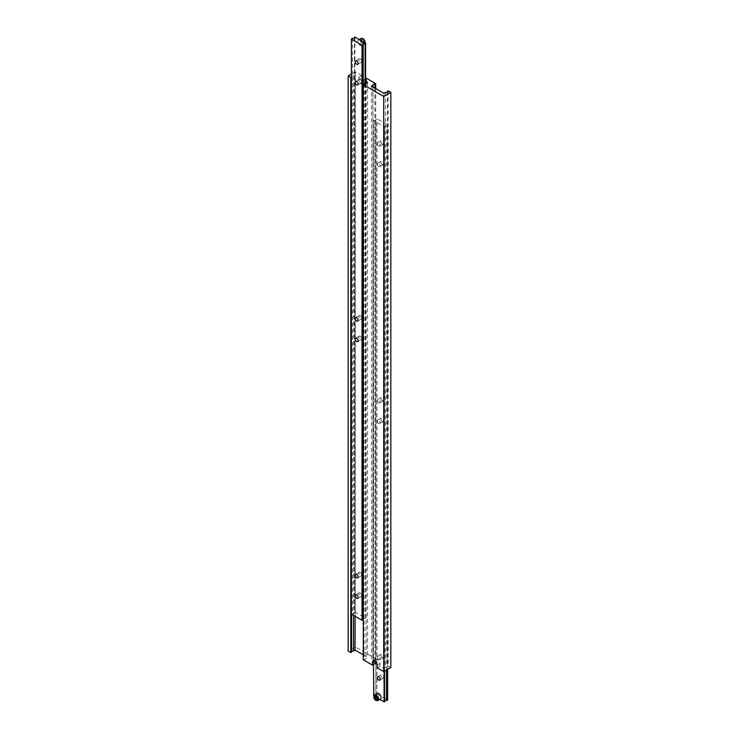 <?xml version="1.0" encoding="UTF-8"?>
<svg xmlns="http://www.w3.org/2000/svg" width="739" height="739" viewBox="0 0 739 739"><rect width="100%" height="100%" fill="white"/><g stroke="black" fill="none" stroke-linecap="round" stroke-linejoin="round"><path stroke-width="0.55" stroke-dasharray="3.69 2.77" d="M360.253 40.035A3.27 1.884 60 0 1 362.387 42.908A3.27 1.884 60 0 1 361.888 45.532A3.27 1.884 60 0 1 360.253 45.375A3.27 1.884 60 0 1 358.11 42.492A3.27 1.884 60 0 1 358.618 39.869A3.27 1.884 60 0 1 360.253 40.035M360.253 58.926A2.014 1.164 -120 0 0 359.246 58.824A2.014 1.164 -120 0 0 358.932 60.441A2.014 1.164 -120 0 0 360.253 62.215A2.014 1.164 -120 0 0 361.26 62.316A2.014 1.164 -120 0 0 361.565 60.7A2.014 1.164 -120 0 0 360.253 58.926M360.253 79.461A2.014 1.164 -120 0 0 359.246 79.369A2.014 1.164 -120 0 0 358.932 80.976A2.014 1.164 -120 0 0 360.253 82.75A2.014 1.164 -120 0 0 361.26 82.851A2.014 1.164 -120 0 0 361.565 81.235A2.014 1.164 -120 0 0 360.253 79.461M360.253 315.664A2.014 1.164 -120 0 0 359.246 315.562A2.014 1.164 -120 0 0 358.932 317.179A2.014 1.164 -120 0 0 360.253 318.952A2.014 1.164 -120 0 0 361.26 319.045A2.014 1.164 -120 0 0 361.565 317.437A2.014 1.164 -120 0 0 360.253 315.664M360.253 336.199A2.014 1.164 -120 0 0 359.246 336.106A2.014 1.164 -120 0 0 358.932 337.714A2.014 1.164 -120 0 0 360.253 339.487A2.014 1.164 -120 0 0 361.26 339.589A2.014 1.164 -120 0 0 361.565 337.972A2.014 1.164 -120 0 0 360.253 336.199M360.253 572.402A2.014 1.164 -120 0 0 359.246 572.3A2.014 1.164 -120 0 0 358.932 573.917A2.014 1.164 -120 0 0 360.253 575.69A2.014 1.164 -120 0 0 361.26 575.783A2.014 1.164 -120 0 0 361.565 574.175A2.014 1.164 -120 0 0 360.253 572.402M360.253 592.937A2.014 1.164 -120 0 0 359.246 592.835A2.014 1.164 -120 0 0 358.932 594.452A2.014 1.164 -120 0 0 360.253 596.225A2.014 1.164 -120 0 0 361.26 596.327A2.014 1.164 -120 0 0 361.565 594.71A2.014 1.164 -120 0 0 360.253 592.937M354.914 36.95L354.461 612.298A1.506 0.868 180 0 1 354.554 612.603A1.506 0.868 180 0 1 352.521 613.425L351.358 614.091M365.583 84.061L365.583 618.201L354.914 612.04M354.461 37.818L354.461 612.298M352.521 38.336L352.521 613.425M365.131 84.209L365.583 618.201M363.191 619.587A1.506 0.868 180 0 1 363.098 619.282A1.506 0.868 180 0 1 363.191 618.977M363.274 618.876A1.506 0.868 180 0 1 365.131 618.46M364.161 42.382L363.098 42.483L362.027 41.153L362.027 39.73L363.098 39.638L364.161 40.959L364.161 42.382L361.676 43.305L363.098 42.483M361.676 43.305L360.604 41.975L360.604 40.553L361.676 40.46L362.738 41.781L362.738 43.204M362.738 41.781L364.161 40.959M361.676 40.46L363.098 39.638M360.604 40.553L362.027 39.73M360.604 41.975L362.027 41.153M365.583 78.824L363.634 79.951L363.634 82.62A3.27 1.884 60 0 1 362.951 84.117A3.27 1.884 60 0 1 361.316 83.96A3.27 1.884 60 0 1 359.006 79.951L359.006 77.281L355.089 75.027L355.089 616.252M359.006 77.281L361.851 75.637L361.851 78.306A3.27 1.884 -120 0 0 364.161 82.315A3.27 1.884 -120 0 0 365.796 82.482A3.27 1.884 -120 0 0 366.479 80.976L366.479 78.306M361.851 75.637L355.274 71.84L351.358 74.103M351.358 77.179L351.635 77.022A1.506 0.868 180 0 1 351.533 76.717A1.506 0.868 180 0 1 353.575 75.905L355.089 75.027M390.848 667.465L388.178 665.931L387.365 666.393A1.506 0.868 180 0 1 387.467 666.698A1.506 0.868 180 0 1 385.425 667.52L383.911 668.398L379.994 666.135L377.149 667.779M375.726 88.578L375.726 658.745L355.274 646.93L348.152 651.041M355.274 71.84L355.274 646.93M351.635 77.022L351.635 614.257M353.575 75.905L353.575 615.375M351.635 652.112A1.506 0.868 180 0 1 351.533 651.807A1.506 0.868 180 0 1 351.635 651.502M363.274 654.837L367.542 657.304L366.027 658.181A1.506 0.868 180 0 1 366.119 658.486A1.506 0.868 180 0 1 364.087 659.299L363.274 659.77M367.542 82.214L367.542 657.304M363.634 79.951L365.583 81.087M366.027 83.701L366.027 658.181M364.087 84.209L364.087 659.299M388.178 90.842L388.178 665.931M387.365 91.913L387.365 666.393M385.425 92.43L385.425 667.52M383.911 93.308L383.911 668.398M379.994 666.135L379.994 663.465A3.27 1.884 -120 0 0 378.571 660.176A3.27 1.884 -120 0 0 376.049 659.299A3.27 1.884 -120 0 0 375.366 660.795L375.366 661.479M375.366 663.465L371.458 661.202L372.973 660.324A1.506 0.868 180 0 1 372.881 660.019A1.506 0.868 180 0 1 374.913 659.206L375.726 658.745M371.458 86.112L371.458 661.202M372.973 86.99L372.973 660.324M374.913 88.117L374.913 659.206M379.707 699.519L378.747 698.965A3.27 1.884 -120 0 0 380.382 699.131M382.303 678.023A2.014 1.164 60 0 1 380.991 676.25A2.014 1.164 60 0 1 381.296 674.633A2.014 1.164 60 0 1 382.303 674.735A2.014 1.164 60 0 1 383.624 676.508A2.014 1.164 60 0 1 383.31 678.116A2.014 1.164 60 0 1 382.303 678.023M382.303 657.479A2.014 1.164 60 0 1 380.991 655.705A2.014 1.164 60 0 1 381.296 654.098A2.014 1.164 60 0 1 382.303 654.191A2.014 1.164 60 0 1 383.624 655.964A2.014 1.164 60 0 1 383.31 657.581A2.014 1.164 60 0 1 382.303 657.479M378.747 659.539A2.014 1.164 60 0 1 377.435 657.765A2.014 1.164 60 0 1 377.74 656.149A2.014 1.164 60 0 1 378.747 656.25A2.014 1.164 60 0 1 380.068 658.024A2.014 1.164 60 0 1 379.754 659.631A2.014 1.164 60 0 1 378.747 659.539M382.303 421.285A2.014 1.164 60 0 1 380.991 419.512A2.014 1.164 60 0 1 381.296 417.895A2.014 1.164 60 0 1 382.303 417.997A2.014 1.164 60 0 1 383.624 419.77A2.014 1.164 60 0 1 383.31 421.387A2.014 1.164 60 0 1 382.303 421.285M378.747 423.336A2.014 1.164 60 0 1 377.435 421.563A2.014 1.164 60 0 1 377.74 419.955A2.014 1.164 60 0 1 378.747 420.048A2.014 1.164 60 0 1 380.068 421.821A2.014 1.164 60 0 1 379.754 423.438A2.014 1.164 60 0 1 378.747 423.336M382.303 400.741A2.014 1.164 60 0 1 380.991 398.968A2.014 1.164 60 0 1 381.296 397.36A2.014 1.164 60 0 1 382.303 397.462A2.014 1.164 60 0 1 383.624 399.236A2.014 1.164 60 0 1 383.31 400.843A2.014 1.164 60 0 1 382.303 400.741M378.747 402.801A2.014 1.164 60 0 1 377.435 401.028A2.014 1.164 60 0 1 377.74 399.411A2.014 1.164 60 0 1 378.747 399.513A2.014 1.164 60 0 1 380.068 401.286A2.014 1.164 60 0 1 379.754 402.894A2.014 1.164 60 0 1 378.747 402.801M382.303 164.548A2.014 1.164 60 0 1 380.991 162.774A2.014 1.164 60 0 1 381.296 161.157A2.014 1.164 60 0 1 382.303 161.259A2.014 1.164 60 0 1 383.624 163.033A2.014 1.164 60 0 1 383.31 164.649A2.014 1.164 60 0 1 382.303 164.548M378.747 166.598A2.014 1.164 60 0 1 377.435 164.825A2.014 1.164 60 0 1 377.74 163.217A2.014 1.164 60 0 1 378.747 163.31A2.014 1.164 60 0 1 380.068 165.083A2.014 1.164 60 0 1 379.754 166.7A2.014 1.164 60 0 1 378.747 166.598M382.303 144.003A2.014 1.164 60 0 1 380.991 142.23A2.014 1.164 60 0 1 381.296 140.622A2.014 1.164 60 0 1 382.303 140.724A2.014 1.164 60 0 1 383.624 142.498A2.014 1.164 60 0 1 383.31 144.105A2.014 1.164 60 0 1 382.303 144.003M378.747 146.063A2.014 1.164 60 0 1 377.435 144.29A2.014 1.164 60 0 1 377.74 142.673A2.014 1.164 60 0 1 378.747 142.775A2.014 1.164 60 0 1 380.068 144.548A2.014 1.164 60 0 1 379.754 146.165A2.014 1.164 60 0 1 378.747 146.063M377.112 693.468A3.27 1.884 -120 0 0 376.613 696.092A3.27 1.884 -120 0 0 378.747 698.965L373.842 696.138M373.417 664.592L373.869 120.54A1.506 0.868 0 0 0 375.902 119.718A1.506 0.868 0 0 0 375.809 119.413L376.973 118.748L387.642 124.909L386.479 125.575A1.506 0.868 0 0 0 384.446 126.397A1.506 0.868 0 0 0 384.539 126.702L373.417 120.799M384.086 671.372L384.086 126.96M373.417 695.889L373.869 120.54M373.869 695.63A1.506 0.868 0 0 0 375.902 694.808A1.506 0.868 0 0 0 375.809 694.503L375.809 119.413M375.809 694.503L376.973 693.838L376.973 118.748M387.642 669.322L387.642 124.909M376.973 693.838L387.642 699.999M386.479 669.987L386.479 125.575M384.539 701.182A1.506 0.868 0 0 0 384.446 701.487A1.506 0.868 0 0 0 384.539 701.791M384.539 671.114L384.539 126.702M376.973 698.106L378.396 698.447L378.396 697.025L377.324 695.695L375.902 696.517M378.396 697.025L376.973 697.847M378.396 698.447L376.973 699.27M377.324 695.695L376.262 695.796L376.262 696.96M376.262 695.796L374.839 696.618M361.103 38.428A3.27 1.884 -120 0 0 360.604 41.051A3.27 1.884 -120 0 0 362.738 43.934A3.27 1.884 -120 0 0 364.373 44.091A3.27 1.884 -120 0 0 365.048 42.797M365.048 42.382A2.771 1.598 60 0 1 363.098 43.315A2.771 1.598 60 0 1 361.14 39.924A2.771 1.598 60 0 1 363.098 38.797M366.479 80.976L363.634 82.62M375.366 660.795L374.839 661.1M379.994 663.465L377.149 665.109M361.851 78.306L359.006 79.951M377.897 700.572A3.27 1.884 60 0 1 376.262 700.406A3.27 1.884 60 0 1 374.119 697.524A3.27 1.884 60 0 1 374.627 694.909M365.158 42.862L361.888 45.532M359.246 58.824L355.69 60.884M359.246 79.369L355.69 81.419M359.246 315.562L355.69 317.613M359.246 336.106L355.69 338.157M359.246 572.3L355.69 574.351M359.246 592.835L355.69 594.895M354.554 37.513L354.554 612.603M363.098 44.192L363.098 619.282M361.26 596.327L357.704 598.378M361.26 575.783L357.704 577.843M361.26 339.589L357.704 341.64M361.26 319.045L357.704 321.105M361.26 82.851L357.704 84.902M361.26 62.316L357.704 64.367M359.293 39.481L358.618 39.869M365.796 82.482L362.951 84.117M351.533 76.717L351.533 651.807M366.119 83.396L366.119 658.486M387.467 91.608L387.467 666.698M372.881 84.93L372.881 660.019M376.049 659.299L373.204 660.943M377.74 676.684L381.296 674.633M377.74 656.149L381.296 654.098M377.74 419.955L381.296 417.895M377.74 399.411L381.296 397.36M377.74 163.217L381.296 161.157M377.74 142.673L381.296 140.622M375.902 694.808L375.902 119.718M384.446 701.487L384.446 126.397M379.754 146.165L383.31 144.105M379.754 166.7L383.31 164.649M379.754 402.894L383.31 400.843M379.754 423.438L383.31 421.387M379.754 659.631L383.31 657.581M379.754 680.176L383.31 678.116"/><path stroke-width="1.11" d="M356.697 60.977A2.014 1.164 -120 0 0 355.69 60.884A2.014 1.164 -120 0 0 355.376 62.492A2.014 1.164 -120 0 0 356.697 64.265A2.014 1.164 -120 0 0 357.704 64.367A2.014 1.164 -120 0 0 358.009 62.75A2.014 1.164 -120 0 0 356.697 60.977M356.697 81.521A2.014 1.164 -120 0 0 355.69 81.419A2.014 1.164 -120 0 0 355.376 83.036A2.014 1.164 -120 0 0 356.697 84.809A2.014 1.164 -120 0 0 357.704 84.902A2.014 1.164 -120 0 0 358.009 83.295A2.014 1.164 -120 0 0 356.697 81.521M356.697 317.715A2.014 1.164 -120 0 0 355.69 317.613A2.014 1.164 -120 0 0 355.376 319.23A2.014 1.164 -120 0 0 356.697 321.003A2.014 1.164 -120 0 0 357.704 321.105A2.014 1.164 -120 0 0 358.009 319.488A2.014 1.164 -120 0 0 356.697 317.715M356.697 338.259A2.014 1.164 -120 0 0 355.69 338.157A2.014 1.164 -120 0 0 355.376 339.764A2.014 1.164 -120 0 0 356.697 341.538A2.014 1.164 -120 0 0 357.704 341.64A2.014 1.164 -120 0 0 358.009 340.032A2.014 1.164 -120 0 0 356.697 338.259M356.697 574.452A2.014 1.164 -120 0 0 355.69 574.351A2.014 1.164 -120 0 0 355.376 575.967A2.014 1.164 -120 0 0 356.697 577.741A2.014 1.164 -120 0 0 357.704 577.843A2.014 1.164 -120 0 0 358.009 576.226A2.014 1.164 -120 0 0 356.697 574.452M356.697 594.997A2.014 1.164 -120 0 0 355.69 594.895A2.014 1.164 -120 0 0 355.376 596.502A2.014 1.164 -120 0 0 356.697 598.276A2.014 1.164 -120 0 0 357.704 598.378A2.014 1.164 -120 0 0 358.009 596.77A2.014 1.164 -120 0 0 356.697 594.997M354.461 37.209A1.506 0.868 180 0 1 354.554 37.513A1.506 0.868 180 0 1 352.521 38.336L351.358 39.001L362.027 45.162L363.191 44.497A1.506 0.868 180 0 1 363.098 44.192A1.506 0.868 180 0 1 365.131 43.37L354.914 36.95L354.461 37.818M365.583 43.111L365.583 84.061M351.358 39.001L351.358 614.091L362.027 620.252L363.191 619.587L363.191 44.497M362.027 45.162L362.027 620.252M365.131 43.37L365.131 84.209M351.358 74.103L348.152 75.951L350.822 77.493L351.358 77.179M374.839 661.1L372.521 662.44A3.27 1.884 -120 0 1 373.204 660.943A3.27 1.884 -120 0 1 375.717 661.821A3.27 1.884 -120 0 1 377.149 665.109L377.149 667.779L383.726 671.575L390.848 667.465L390.848 92.375L388.178 90.842L387.365 91.913M387.365 91.303A1.506 0.868 180 0 1 387.467 91.608A1.506 0.868 180 0 1 385.425 92.43L383.911 93.308L371.458 86.112L372.973 85.234A1.506 0.868 180 0 1 372.881 84.93A1.506 0.868 180 0 1 374.913 84.117L375.726 83.655L366.479 78.306L365.583 78.824M375.726 83.655L375.726 88.578M348.152 75.951L348.152 651.041L350.822 652.574L351.635 652.112L351.635 614.257M350.822 77.493L350.822 652.574M353.575 615.375L353.575 650.994L355.089 650.117L363.274 654.837M351.635 651.502A1.506 0.868 180 0 1 353.575 650.994M355.089 616.252L355.089 650.117M365.583 81.087L367.542 82.214L366.027 83.701M366.027 83.091A1.506 0.868 180 0 1 366.119 83.396A1.506 0.868 180 0 1 364.087 84.209L363.274 84.68L363.274 659.77L372.521 665.109L375.366 663.465L375.366 661.479M363.274 84.68L383.726 96.486L383.726 671.575M372.521 662.44L372.521 665.109M383.726 96.486L390.848 92.375M372.973 85.234L372.973 86.99M374.913 84.117L374.913 88.117M380.382 699.131A3.27 1.884 -120 0 0 380.89 696.507A3.27 1.884 -120 0 0 378.747 693.625A3.27 1.884 -120 0 0 377.112 693.468L374.627 694.909A3.27 1.884 60 0 1 376.262 695.066A3.27 1.884 60 0 1 378.396 697.949A3.27 1.884 60 0 1 377.897 700.572L380.382 699.131M378.747 680.074A2.014 1.164 60 0 1 377.435 678.3A2.014 1.164 60 0 1 377.74 676.684A2.014 1.164 60 0 1 378.747 676.785A2.014 1.164 60 0 1 380.068 678.559A2.014 1.164 60 0 1 379.754 680.176A2.014 1.164 60 0 1 378.747 680.074M384.539 671.114L384.539 701.791L379.707 699.519M373.842 696.138L373.417 664.592M384.086 702.05L384.086 671.372M386.479 669.987L386.479 700.664L387.642 699.999L387.642 669.322M386.479 700.664A1.506 0.868 0 0 0 384.539 701.182M376.973 697.847L375.902 696.517L374.839 696.618L374.839 698.041L375.902 699.362L376.973 699.27L376.973 697.847M376.973 698.752L375.902 699.362M376.262 696.96L376.973 698.106M376.262 697.219L374.839 698.041M365.048 42.797A3.27 1.884 -120 0 0 362.738 38.594A3.27 1.884 -120 0 0 361.103 38.428L362.997 38.567L365.158 42.862M363.098 38.797A2.771 1.598 60 0 1 365.048 42.382M375.902 700.202A2.771 1.598 -120 0 0 377.86 699.076A2.771 1.598 -120 0 0 375.902 695.685A2.771 1.598 -120 0 0 373.943 696.812A2.771 1.598 -120 0 0 375.902 700.202M361.103 38.428L359.293 39.481M377.897 700.572L376.003 700.433C373.814 699.029 373.352 697.191 374.627 694.909"/></g></svg>

